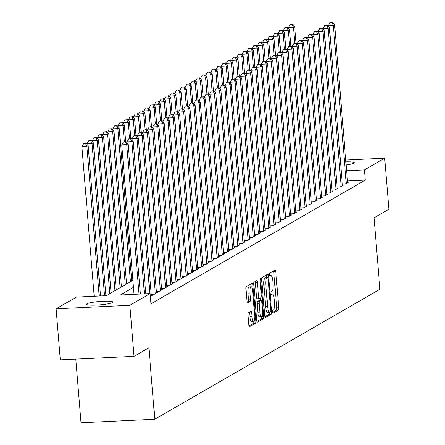 <?xml version="1.0" encoding="UTF-8"?>
<svg xmlns="http://www.w3.org/2000/svg" width="445" height="445" viewBox="0 0 445 445"><rect width="100%" height="100%" fill="white"/><g stroke="black" fill="none" stroke-linecap="round" stroke-linejoin="round"><path stroke-width="0.67" d="M272.524 311.984A1.418 0.367 87.3 0 0 272.946 313.197A1.418 0.367 87.3 0 0 272.996 313.18L278.381 310.07A2.03 0.523 87.3 0 0 278.72 307.773L275.755 271.695A2.03 0.523 87.3 0 0 275.155 269.965A2.03 0.523 87.3 0 0 275.082 269.987L269.698 273.091A1.418 0.367 87.3 0 0 269.459 274.704A1.418 0.367 87.3 0 0 269.881 275.917A1.418 0.367 87.3 0 0 269.931 275.9L270.627 275.5A6.486 1.68 87.3 0 1 270.844 275.427A6.486 1.68 87.3 0 1 272.774 280.973L273.024 283.982A6.486 1.68 87.3 0 1 271.928 291.33L271.233 291.731A1.418 0.367 87.3 0 0 270.994 293.344A1.418 0.367 87.3 0 0 271.417 294.557A1.418 0.367 87.3 0 0 271.461 294.54L272.162 294.139A6.486 1.68 87.3 0 1 272.379 294.067A6.486 1.68 87.3 0 1 274.309 299.613L274.554 302.622A6.486 1.68 87.3 0 1 273.464 309.97L272.763 310.376A1.418 0.367 87.3 0 0 272.524 311.984M86.942 303.779A13.222 1.691 175.3 0 1 101.293 301.365A13.222 1.691 175.3 0 1 112.874 302.094A13.222 1.691 175.3 0 1 112.451 302.567A13.222 1.691 175.3 0 1 98.1 304.986A13.222 1.691 175.3 0 1 86.519 304.258A13.222 1.691 175.3 0 1 86.942 303.779M345.876 161.863A13.222 1.691 175.3 0 1 354.287 162.742A13.222 1.691 175.3 0 1 353.864 163.22A13.222 1.691 175.3 0 1 346.132 164.984M248.405 312.574A2.03 0.523 87.3 0 0 248.06 314.871L248.894 324.995A2.03 0.523 87.3 0 0 249.495 326.725A2.03 0.523 87.3 0 0 249.567 326.702L255.547 323.254A2.03 0.523 87.3 0 0 255.886 320.956L252.921 284.878A2.03 0.523 87.3 0 0 252.321 283.142A2.03 0.523 87.3 0 0 252.248 283.165L246.269 286.619A2.03 0.523 87.3 0 0 245.929 288.916L246.931 301.143A2.03 0.523 87.3 0 0 247.537 302.873A2.03 0.523 87.3 0 0 247.604 302.85L250.162 301.376A2.03 0.523 87.3 0 0 250.507 299.079L250.007 293.016A5.423 1.402 87.3 0 1 251.108 286.814A5.423 1.402 87.3 0 1 252.721 291.453L254.673 315.199A5.423 1.402 87.3 0 1 253.572 321.401A5.423 1.402 87.3 0 1 251.959 316.768L251.636 312.807A2.03 0.523 87.3 0 0 251.03 311.077A2.03 0.523 87.3 0 0 250.963 311.094L248.405 312.574M345.726 160.05L384.691 158.197L388.891 209.245L374.045 217.816L379.919 289.283L154.777 419.246L148.897 347.773L134.051 356.345L129.857 305.298L56.109 308.802L76.379 297.104L106.277 295.68L132.905 280.311M384.691 158.197L364.427 169.895L346.605 170.746M133.483 287.364L120.228 295.018L150.121 293.594L150.961 303.807L365.267 180.108L364.427 169.895M150.121 293.594L129.857 305.298M264.658 315.894A2.03 0.523 87.3 0 0 265.259 317.624A2.03 0.523 87.3 0 0 265.331 317.608L271.311 314.153A2.03 0.523 87.3 0 0 271.65 311.856L268.685 275.778A2.03 0.523 87.3 0 0 268.085 274.048A2.03 0.523 87.3 0 0 268.012 274.064L262.033 277.519A2.03 0.523 87.3 0 0 261.693 279.816L264.658 315.894M263.429 318.703L257.449 322.152A2.03 0.523 87.3 0 1 257.377 322.174A2.03 0.523 87.3 0 1 256.776 320.445L253.811 284.366A2.03 0.523 87.3 0 1 254.151 282.069L256.709 280.589A2.03 0.523 87.3 0 1 256.782 280.567A2.03 0.523 87.3 0 1 257.382 282.302L258.584 296.932A2.03 0.523 87.3 0 0 259.19 298.667A2.03 0.523 87.3 0 0 259.257 298.645L260.954 297.666A2.03 0.523 87.3 0 0 261.298 295.369L260.047 280.139A1.418 0.367 87.3 0 1 260.331 278.514A1.418 0.367 87.3 0 1 260.753 279.727L263.768 316.406A2.03 0.523 87.3 0 1 263.429 318.703L261.438 318.798L256.926 321.401M342.294 184.069L345.392 183.924L348.491 182.133L347.545 182.177M337.132 187.05L340.23 186.906L343.329 185.114L342.383 185.159M331.964 190.032L335.063 189.887L338.161 188.096L337.221 188.14M326.802 193.013L329.901 192.869L332.999 191.077L332.053 191.122M321.64 195.995L324.739 195.845L327.837 194.059L326.891 194.103M316.473 198.976L319.571 198.826L322.67 197.04L321.729 197.085M311.311 201.958L314.409 201.808L317.507 200.022L316.562 200.066M306.149 204.934L309.247 204.789L312.346 202.998L311.4 203.042M300.981 207.915L304.08 207.77L307.178 205.979L306.238 206.024M295.819 210.897L298.918 210.752L302.016 208.961L301.07 209.005M290.657 213.878L293.756 213.734L296.854 211.942L295.908 211.987M285.49 216.86L288.588 216.709L291.686 214.924L290.746 214.968M280.328 219.841L283.426 219.691L286.524 217.905L285.579 217.95M275.166 222.823L278.264 222.672L281.362 220.887L280.417 220.931M269.998 225.799L273.096 225.654L276.195 223.863L275.255 223.913M264.836 228.78L267.935 228.635L271.033 226.844L270.087 226.889M259.674 231.762L262.772 231.617L265.871 229.826L264.925 229.87M254.507 234.743L257.605 234.598L260.703 232.807L259.763 232.852M249.345 237.725L252.443 237.574L255.541 235.789L254.596 235.833M244.183 240.706L247.281 240.556L250.379 238.77L249.434 238.815M239.015 243.688L242.113 243.537L245.212 241.752L244.272 241.796M233.853 246.663L236.951 246.519L240.05 244.728L239.104 244.778M228.691 249.645L231.789 249.5L234.888 247.709L233.942 247.754M223.523 252.627L226.622 252.482L229.72 250.691L228.78 250.735M218.362 255.608L221.46 255.463L224.558 253.672L223.613 253.717M213.2 258.589L216.292 258.439L219.391 256.654L218.451 256.698M208.032 261.571L211.13 261.421L214.229 259.635L213.288 259.68M202.87 264.553L205.968 264.402L209.067 262.617L208.121 262.661M197.708 267.528L200.801 267.384L203.899 265.593L202.959 265.643M192.54 270.51L195.639 270.365L198.737 268.574L197.797 268.619M187.378 273.491L190.477 273.347L193.575 271.556L192.629 271.6M182.211 276.473L185.309 276.328L188.407 274.537L187.467 274.582M177.049 279.454L180.147 279.304L183.245 277.519L182.305 277.563M171.887 282.436L174.985 282.286L178.083 280.5L177.138 280.545M166.719 285.417L169.818 285.267L172.916 283.482L171.976 283.526M161.557 288.393L164.656 288.249L167.754 286.458L166.814 286.508M156.395 291.375L159.494 291.23L162.592 289.439L161.646 289.484M151.228 294.356L154.326 294.212L157.424 292.421L156.484 292.465M150.36 296.498L152.262 295.402L151.322 295.447M365.267 180.108L347.445 180.954M75.795 359.115L81.029 422.75L154.777 419.246M134.051 356.345L60.309 359.849L56.109 308.802M272.574 312.368L276.389 310.165A2.03 0.523 87.3 0 0 276.729 307.868L273.764 271.789A2.03 0.523 87.3 0 0 273.614 270.833M266.805 277.224L266.694 275.872A2.03 0.523 87.3 0 0 266.544 274.915M264.808 316.851L269.314 314.248A2.03 0.523 87.3 0 0 269.67 312.14M270.521 311.667A1.418 0.367 87.3 0 0 270.76 310.059L268.157 278.392A1.418 0.367 87.3 0 0 267.734 277.179A1.418 0.367 87.3 0 0 267.69 277.196L266.95 277.619A6.486 1.68 87.3 0 0 265.86 284.967L267.64 306.616A6.486 1.68 87.3 0 0 269.57 312.162A6.486 1.68 87.3 0 0 269.787 312.095L270.521 311.667M265.793 277.285A1.418 0.367 87.3 0 0 265.743 277.274A1.418 0.367 87.3 0 0 265.693 277.291L267.69 277.196M269.57 312.162L267.573 312.257A6.486 1.68 87.3 0 1 265.643 306.711L263.863 285.061A6.486 1.68 87.3 0 1 264.959 277.713L265.693 277.291M259.118 298.651L257.266 298.74A2.03 0.523 87.3 0 1 257.193 298.762A2.03 0.523 87.3 0 1 256.593 297.026L255.391 282.397A2.03 0.523 87.3 0 0 255.241 281.44M260.264 298.067L260.459 300.486M259.836 312.117A5.423 1.402 87.3 0 0 261.449 316.751A5.423 1.402 87.3 0 0 262.544 310.549L261.855 302.183A2.03 0.523 87.3 0 0 261.254 300.453A2.03 0.523 87.3 0 0 261.187 300.47L259.485 301.454A2.03 0.523 87.3 0 0 259.146 303.746L259.836 312.117L257.839 312.212A5.423 1.402 87.3 0 0 259.452 316.846L261.449 316.751M259.329 300.559A2.03 0.523 87.3 0 0 259.263 300.547A2.03 0.523 87.3 0 0 259.19 300.564L261.187 300.47M257.839 312.212L257.154 303.846A2.03 0.523 87.3 0 1 257.494 301.549L259.19 300.564M261.438 318.798A2.03 0.523 87.3 0 0 261.782 316.573M253.572 321.401L251.581 321.496A5.423 1.402 87.3 0 1 249.968 316.862L249.639 312.902A2.03 0.523 87.3 0 0 249.495 311.945M251.108 286.814L249.111 286.908A5.423 1.402 87.3 0 0 248.015 293.11L250.007 293.016M247.081 302.099L248.171 301.471A2.03 0.523 87.3 0 0 248.51 299.174L248.015 293.11M251.08 286.814L250.93 284.972A2.03 0.523 87.3 0 0 250.78 284.016M249.044 325.951L253.555 323.348A2.03 0.523 87.3 0 0 253.906 321.223M296.097 43.126L294.729 26.505L293.439 27.251L288.455 27.49L288.527 28.313M292.115 24.442L290.123 24.536L292.115 24.442L293.439 27.251L294.751 43.193M292.632 24.147L294.729 26.505M288.455 27.49L290.123 24.536M346.293 183.401L333.299 25.354L334.596 24.609L347.589 182.656M328.388 26.422L328.321 25.593L333.299 25.354L331.976 22.55L332.493 22.25L329.984 22.645L331.976 22.55M329.984 22.645L328.321 25.593M334.596 24.609L332.493 22.25M290.935 46.108L289.567 29.487L288.277 30.232L283.293 30.466L283.359 31.295M286.953 27.423L284.956 27.518L286.953 27.423L288.277 30.232L289.584 46.174M287.464 27.128L289.567 29.487M283.293 30.466L284.956 27.518M285.768 49.089L284.405 32.468L283.115 33.214L278.131 33.447L278.197 34.276M281.785 30.405L279.794 30.499L281.785 30.405L283.115 33.214L284.422 49.15M282.302 30.104L284.405 32.468M278.131 33.447L279.794 30.499M280.606 52.071L279.238 35.45L277.947 36.195L272.963 36.429L273.035 37.258M276.623 33.386L274.632 33.481L276.623 33.386L277.947 36.195L279.26 52.132M277.14 33.086L279.238 35.45M272.963 36.429L274.632 33.481M275.444 55.052L274.076 38.426L272.785 39.171L267.801 39.41L267.868 40.239M271.456 36.368L269.464 36.462L271.456 36.368L272.785 39.171L274.092 55.113M271.973 36.067L274.076 38.426M267.801 39.41L269.464 36.462M341.131 186.383L328.137 28.335L329.428 27.59L342.422 185.637M323.226 29.403L323.153 28.575L328.137 28.335L326.814 25.526L327.331 25.232L324.817 25.621L326.814 25.526M324.817 25.621L323.153 28.575M329.428 27.59L327.331 25.232M335.969 189.364L322.975 31.317L324.266 30.572L337.26 188.619M318.058 32.379L317.991 31.556L322.975 31.317L321.646 28.508L322.163 28.213L319.655 28.602L321.646 28.508M319.655 28.602L317.991 31.556M324.266 30.572L322.163 28.213M330.802 192.346L317.808 34.298L319.104 33.553L332.098 191.6M312.896 35.361L312.829 34.532L317.808 34.298L316.484 31.489L317.001 31.195L314.493 31.584L316.484 31.489M314.493 31.584L312.829 34.532M319.104 33.553L317.001 31.195M325.64 195.327L312.646 37.28L313.936 36.535L326.93 194.582M307.734 38.342L307.662 37.514L312.646 37.28L311.322 34.471L311.839 34.17L309.325 34.565L311.322 34.471M309.325 34.565L307.662 37.514M313.936 36.535L311.839 34.17M270.276 58.028L268.913 41.407L267.617 42.153L262.639 42.392L262.706 43.221M266.294 39.349L264.302 39.444L266.294 39.349L267.617 42.153L268.93 58.095M266.811 39.049L268.913 41.407M262.639 42.392L264.302 39.444M320.478 198.303L307.484 40.261L308.774 39.516L321.768 197.558M302.567 41.324L302.5 40.495L307.484 40.261L306.154 37.452L306.672 37.152L304.163 37.547L306.154 37.452M304.163 37.547L302.5 40.495M308.774 39.516L306.672 37.152M265.114 61.01L263.746 44.389L262.455 45.134L257.471 45.373L257.544 46.202M261.132 42.325L259.135 42.425L261.132 42.325L262.455 45.134L263.768 61.076M261.649 42.03L263.746 44.389M257.471 45.373L259.135 42.425M315.31 201.285L302.316 43.237L303.612 42.492L316.601 200.539M297.405 44.305L297.338 43.477L302.316 43.237L300.992 40.434L301.51 40.133L299.001 40.528L300.992 40.434M299.001 40.528L297.338 43.477M303.612 42.492L301.51 40.133M259.952 63.991L258.584 47.37L257.293 48.116L252.309 48.355L252.376 49.178M255.964 45.307L253.973 45.401L255.964 45.307L257.293 48.116L258.601 64.058M256.481 45.012L258.584 47.37M252.309 48.355L253.973 45.401M310.148 204.266L297.154 46.219L298.445 45.473L311.439 203.521M292.243 47.287L292.17 46.458L297.154 46.219L295.83 43.415L296.348 43.115L293.834 43.51L295.83 43.415M293.834 43.51L292.17 46.458M298.445 45.473L296.348 43.115M254.785 66.973L253.422 50.352L252.126 51.097L247.147 51.331L247.214 52.16M250.802 48.288L248.811 48.383L250.802 48.288L252.126 51.097L253.439 67.039M251.319 47.993L253.422 50.352M247.147 51.331L248.811 48.383M304.986 207.248L291.992 49.2L293.283 48.455L306.277 206.502M287.075 50.268L287.008 49.44L291.992 49.2L290.663 46.391L291.18 46.096L288.672 46.486L290.663 46.391M288.672 46.486L287.008 49.44M293.283 48.455L291.18 46.096M249.623 69.954L248.254 53.333L246.964 54.079L241.98 54.312L242.052 55.141M245.64 51.27L243.643 51.364L245.64 51.27L246.964 54.079L248.277 70.015M246.157 50.969L248.254 53.333M241.98 54.312L243.643 51.364M244.461 72.936L243.092 56.315L241.802 57.06L236.818 57.294L236.885 58.123M240.472 54.251L238.481 54.346L240.472 54.251L241.802 57.06L243.109 72.997M240.99 53.951L243.092 56.315M236.818 57.294L238.481 54.346M239.293 75.917L237.93 59.291L236.634 60.036L231.656 60.275L231.723 61.104M235.31 57.233L233.319 57.327L235.31 57.233L236.634 60.036L237.947 75.978M235.828 56.932L237.93 59.291M231.656 60.275L233.319 57.327M234.131 78.893L232.763 62.272L231.472 63.018L226.488 63.257L226.561 64.086M230.148 60.214L228.152 60.309L230.148 60.214L231.472 63.018L232.785 78.96M230.666 59.914L232.763 62.272M226.488 63.257L228.152 60.309M228.969 81.874L227.601 65.254L226.31 65.999L221.326 66.238L221.393 67.067M224.981 63.19L222.989 63.29L224.981 63.19L226.31 65.999L227.618 81.941M225.498 62.895L227.601 65.254M221.326 66.238L222.989 63.29M223.802 84.856L222.439 68.235L221.143 68.981L216.164 69.22L216.231 70.043M219.819 66.171L217.828 66.266L219.819 66.171L221.143 68.981L222.456 84.923M220.336 65.877L222.439 68.235M216.164 69.22L217.828 66.266M218.64 87.837L217.271 71.217L215.981 71.962L210.997 72.196L211.069 73.025M214.657 69.153L212.66 69.248L214.657 69.153L215.981 71.962L217.293 87.904M215.174 68.858L217.271 71.217M210.997 72.196L212.66 69.248M213.478 90.819L212.109 74.198L210.819 74.944L205.835 75.177L205.902 76.006M209.489 72.135L207.498 72.229L209.489 72.135L210.819 74.944L212.126 90.88M210.007 71.834L212.109 74.198M205.835 75.177L207.498 72.229M208.31 93.8L206.942 77.18L205.651 77.925L200.673 78.159L200.739 78.987M204.327 75.116L202.336 75.211L204.327 75.116L205.651 77.925L206.964 93.862M204.845 74.816L206.942 77.18M200.673 78.159L202.336 75.211M203.148 96.782L201.78 80.156L200.489 80.901L195.505 81.14L195.578 81.969M199.165 78.098L197.168 78.192L199.165 78.098L200.489 80.901L201.802 96.843M199.683 77.797L201.78 80.156M195.505 81.14L197.168 78.192M197.981 99.758L196.618 83.137L195.327 83.883L190.343 84.122L190.41 84.951M193.998 81.079L192.006 81.174L193.998 81.079L195.327 83.883L196.634 99.825M194.515 80.779L196.618 83.137M190.343 84.122L192.006 81.174M192.819 102.739L191.45 86.119L190.16 86.864L185.181 87.103L185.248 87.932M188.836 84.061L186.844 84.155L188.836 84.061L190.16 86.864L191.472 102.806M189.353 83.76L191.45 86.119M185.181 87.103L186.844 84.155M299.819 210.229L286.825 52.182L288.121 51.436L301.109 209.484M281.913 53.244L281.846 52.421L286.825 52.182L285.501 49.373L286.018 49.078L283.51 49.467L285.501 49.373M283.51 49.467L281.846 52.421M288.121 51.436L286.018 49.078M294.657 213.211L281.663 55.163L282.953 54.418L295.947 212.465M276.751 56.226L276.679 55.397L281.663 55.163L280.339 52.354L280.856 52.059L278.342 52.449L280.339 52.354M278.342 52.449L276.679 55.397M282.953 54.418L280.856 52.059M289.495 216.192L276.501 58.145L277.791 57.399L290.785 215.447M271.584 59.207L271.517 58.378L276.501 58.145L275.171 55.336L275.689 55.035L273.18 55.43L275.171 55.336M273.18 55.43L271.517 58.378M277.791 57.399L275.689 55.035M284.327 219.168L271.333 61.126L272.624 60.381L285.618 218.428M266.421 62.189L266.355 61.36L271.333 61.126L270.009 58.317L270.527 58.017L268.018 58.412L270.009 58.317M268.018 58.412L266.355 61.36M272.624 60.381L270.527 58.017M279.165 222.15L266.171 64.102L267.462 63.357L280.456 221.404M261.26 65.17L261.187 64.341L266.171 64.102L264.847 61.299L265.365 60.998L262.85 61.393L264.847 61.299M262.85 61.393L261.187 64.341M267.462 63.357L265.365 60.998M274.003 225.131L261.009 67.084L262.3 66.338L275.294 224.386M256.092 68.152L256.025 67.323L261.009 67.084L259.68 64.28L260.197 63.98L257.688 64.375L259.68 64.28M257.688 64.375L256.025 67.323M262.3 66.338L260.197 63.98M268.836 228.113L255.842 70.065L257.132 69.32L270.126 227.367M250.93 71.133L250.863 70.304L255.842 70.065L254.518 67.256L255.035 66.961L252.526 67.356L254.518 67.256M252.526 67.356L250.863 70.304M257.132 69.32L255.035 66.961M263.674 231.094L250.68 73.047L251.97 72.301L264.964 230.349M245.762 74.109L245.696 73.286L250.68 73.047L249.356 70.238L249.873 69.943L247.359 70.332L249.356 70.238M247.359 70.332L245.696 73.286M251.97 72.301L249.873 69.943M258.512 234.076L245.518 76.028L246.808 75.283L259.802 233.33M240.6 77.091L240.534 76.262L245.518 76.028L244.188 73.219L244.706 72.924L242.197 73.314L244.188 73.219M242.197 73.314L240.534 76.262M246.808 75.283L244.706 72.924M253.344 237.057L240.35 79.01L241.641 78.264L254.635 236.312M235.438 80.072L235.372 79.243L240.35 79.01L239.026 76.201L239.543 75.9L237.035 76.295L239.026 76.201M237.035 76.295L235.372 79.243M241.641 78.264L239.543 75.9M248.182 240.033L235.188 81.991L236.479 81.246L249.473 239.293M230.271 83.054L230.204 82.225L235.188 81.991L233.864 79.182L234.382 78.882L231.867 79.277L233.864 79.182M231.867 79.277L230.204 82.225M236.479 81.246L234.382 78.882M243.02 243.014L230.026 84.967L231.317 84.222L244.311 242.269M225.109 86.035L225.042 85.206L230.026 84.967L228.697 82.164L229.214 81.863L226.705 82.258L228.697 82.164M226.705 82.258L225.042 85.206M231.317 84.222L229.214 81.863M187.657 105.721L186.288 89.1L184.998 89.846L180.014 90.085L180.08 90.908M183.674 87.036L181.677 87.131L183.674 87.036L184.998 89.846L186.31 105.788M184.191 86.742L186.288 89.1M180.014 90.085L181.677 87.131M182.489 108.702L181.126 92.082L179.836 92.827L174.852 93.061L174.918 93.889M178.506 90.018L176.515 90.112L178.506 90.018L179.836 92.827L181.143 108.769M179.023 89.723L181.126 92.082M174.852 93.061L176.515 90.112M177.327 111.684L175.959 95.063L174.668 95.809L169.69 96.042L169.756 96.871M173.344 92.999L171.353 93.094L173.344 92.999L174.668 95.809L175.981 111.745M173.862 92.699L175.959 95.063M169.69 96.042L171.353 93.094M172.165 114.665L170.797 98.045L169.506 98.79L164.522 99.024L164.589 99.852M168.182 95.981L166.185 96.076L168.182 95.981L169.506 98.79L170.819 114.727M168.7 95.681L170.797 98.045M164.522 99.024L166.185 96.076M237.853 245.996L224.859 87.949L226.149 87.203L239.143 245.251M219.947 89.017L219.88 88.188L224.859 87.949L223.535 85.145L224.052 84.845L221.543 85.24L223.535 85.145M221.543 85.24L219.88 88.188M226.149 87.203L224.052 84.845M232.691 248.978L219.696 90.93L220.987 90.185L233.981 248.232M214.779 91.998L214.713 91.169L219.696 90.93L218.373 88.121L218.884 87.826L216.376 88.221L218.373 88.121M216.376 88.221L214.713 91.169M220.987 90.185L218.884 87.826M227.529 251.959L214.535 93.912L215.825 93.166L228.819 251.214M209.617 94.974L209.551 94.151L214.535 93.912L213.205 91.103L213.722 90.808L211.214 91.197L213.205 91.103M211.214 91.197L209.551 94.151M215.825 93.166L213.722 90.808M222.361 254.941L209.367 96.893L210.657 96.148L223.651 254.195M204.455 97.956L204.388 97.127L209.367 96.893L208.043 94.084L208.56 93.789L206.052 94.179L208.043 94.084M206.052 94.179L204.388 97.127M210.657 96.148L208.56 93.789M166.997 117.647L165.635 101.021L164.344 101.766L159.36 102.005L159.427 102.834M163.015 98.962L161.023 99.057L163.015 98.962L164.344 101.766L165.651 117.708M163.532 98.662L165.635 101.021M159.36 102.005L161.023 99.057M217.199 257.922L204.205 99.875L205.495 99.129L218.489 257.177M199.288 100.937L199.221 100.108L204.205 99.875L202.881 97.066L203.393 96.765L200.884 97.16L202.881 97.066M200.884 97.16L199.221 100.108M205.495 99.129L203.393 96.765M161.835 120.623L160.467 104.002L159.177 104.747L154.198 104.987L154.265 105.815M157.853 101.944L155.861 102.038L157.853 101.944L159.177 104.747L160.489 120.69M158.37 101.644L160.467 104.002M154.198 104.987L155.861 102.038M212.037 260.898L199.043 102.856L200.333 102.111L213.327 260.158M194.126 103.919L194.059 103.09L199.043 102.856L197.714 100.047L198.231 99.747L195.722 100.142L197.714 100.047M195.722 100.142L194.059 103.09M200.333 102.111L198.231 99.747M156.673 123.604L155.305 106.984L154.014 107.729L149.031 107.968L149.097 108.797M152.691 104.925L150.694 105.02L152.691 104.925L154.014 107.729L155.327 123.671M153.202 104.625L155.305 106.984M149.031 107.968L150.694 105.02M206.869 263.879L193.875 105.832L195.166 105.087L208.16 263.134M188.964 106.9L188.897 106.071L193.875 105.832L192.552 103.029L193.069 102.728L190.56 103.123L192.552 103.029M190.56 103.123L188.897 106.071M195.166 105.087L193.069 102.728M151.506 126.586L150.143 109.965L148.853 110.71L143.869 110.95L143.935 111.773M147.523 107.901L145.532 107.996L147.523 107.901L148.853 110.71L150.16 126.653M148.04 107.607L150.143 109.965M143.869 110.95L145.532 107.996M201.707 266.861L188.713 108.814L190.004 108.068L202.998 266.116M183.796 109.882L183.729 109.053L188.713 108.814L187.389 106.01L187.901 105.71L185.393 106.105L187.389 106.01M185.393 106.105L183.729 109.053M190.004 108.068L187.901 105.71M146.344 129.567L144.975 112.947L143.685 113.692L138.707 113.926L138.773 114.754M142.361 110.883L140.37 110.977L142.361 110.883L143.685 113.692L144.998 129.634M142.878 110.588L144.975 112.947M138.707 113.926L140.37 110.977M196.545 269.842L183.551 111.795L184.842 111.05L197.836 269.097M178.634 112.863L178.567 112.034L183.551 111.795L182.222 108.992L182.739 108.691L180.231 109.086L182.222 108.992M180.231 109.086L178.567 112.034M184.842 111.05L182.739 108.691M141.182 132.549L139.813 115.928L138.523 116.673L133.539 116.907L133.606 117.736M137.199 113.864L135.202 113.959L137.199 113.864L138.523 116.673L139.836 132.61M137.711 113.57L139.813 115.928M133.539 116.907L135.202 113.959M191.378 272.824L178.384 114.777L179.674 114.031L192.668 272.079M173.472 115.839L173.4 115.016L178.384 114.777L177.06 111.968L177.577 111.673L175.069 112.062L177.06 111.968M175.069 112.062L173.4 115.016M179.674 114.031L177.577 111.673M136.014 135.53L134.651 118.91L133.361 119.655L128.377 119.889L128.444 120.717M132.032 116.846L130.04 116.94L132.032 116.846L133.361 119.655L134.668 135.591M132.549 116.546L134.651 118.91M128.377 119.889L130.04 116.94M186.216 275.805L173.222 117.758L174.512 117.013L187.506 275.06M168.305 118.821L168.238 117.992L173.222 117.758L171.898 114.949L172.41 114.654L169.901 115.044L171.898 114.949M169.901 115.044L168.238 117.992M174.512 117.013L172.41 114.654M130.852 138.512L129.484 121.886L128.193 122.631L123.215 122.87L123.282 123.699M126.87 119.827L124.878 119.922L126.87 119.827L128.193 122.631L129.506 138.573M127.387 119.527L129.484 121.886M123.215 122.87L124.878 119.922M181.054 278.787L168.06 120.74L169.35 119.994L182.344 278.042M163.143 121.802L163.076 120.973L168.06 120.74L166.73 117.931L167.248 117.63L164.739 118.025L166.73 117.931M164.739 118.025L163.076 120.973M169.35 119.994L167.248 117.63M125.69 141.488L124.322 124.867L123.031 125.612L118.047 125.852L118.114 126.68M121.708 122.809L119.711 122.903L121.708 122.809L123.031 125.612L124.344 141.554M122.219 122.509L124.322 124.867M118.047 125.852L119.711 122.903M175.886 281.768L162.892 123.721L164.183 122.976L177.177 281.023M157.981 124.784L157.908 123.955L162.892 123.721L161.568 120.912L162.086 120.612L159.577 121.007L161.568 120.912M159.577 121.007L157.908 123.955M164.183 122.976L162.086 120.612M131.748 280.979L119.16 127.849L117.869 128.594L112.885 128.833L112.952 129.662M116.54 125.79L114.549 125.885L116.54 125.79L117.869 128.594L130.457 281.724M117.057 125.49L119.16 127.849M112.885 128.833L114.549 125.885M170.724 284.744L157.73 126.697L159.021 125.952L172.015 283.999M152.813 127.765L152.746 126.936L157.73 126.697L156.406 123.894L156.918 123.593L154.409 123.988L156.406 123.894M154.409 123.988L152.746 126.936M159.021 125.952L156.918 123.593M126.586 283.96L113.992 130.83L112.702 131.575L107.718 131.815L107.79 132.638M111.378 128.766L109.387 128.861L111.378 128.766L112.702 131.575L125.295 284.705M111.895 128.472L113.992 130.83M107.718 131.815L109.387 128.861M165.562 287.726L152.568 129.679L153.859 128.933L166.853 286.981M147.651 130.747L147.584 129.918L152.568 129.679L151.239 126.875L151.756 126.575L149.247 126.97L151.239 126.875M149.247 126.97L147.584 129.918M153.859 128.933L151.756 126.575M121.418 286.942L108.83 133.811L107.54 134.557L102.556 134.791L102.623 135.619M106.216 131.748L104.219 131.842L106.216 131.748L107.54 134.557L120.128 287.687M106.728 131.453L108.83 133.811M102.556 134.791L104.219 131.842M160.395 290.707L147.401 132.66L148.691 131.915L161.685 289.962M142.489 133.728L142.417 132.899L147.401 132.66L146.077 129.857L146.594 129.556L144.085 129.951L146.077 129.857M144.085 129.951L142.417 132.899M148.691 131.915L146.594 129.556M116.256 289.923L103.668 136.793L102.378 137.538L97.394 137.772L97.461 138.601M101.048 134.729L99.057 134.824L101.048 134.729L102.378 137.538L114.966 290.663M101.566 134.435L103.668 136.793M97.394 137.772L99.057 134.824M155.233 293.689L142.239 135.642L143.529 134.896L156.523 292.944M137.321 136.704L137.255 135.881L142.239 135.642L140.915 132.833L141.427 132.538L138.918 132.927L140.915 132.833M138.918 132.927L137.255 135.881M143.529 134.896L141.427 132.538M111.094 292.899L98.501 139.775L97.21 140.52L92.226 140.754L92.299 141.582M95.886 137.711L93.895 137.805L95.886 137.711L97.21 140.52L109.804 293.644M96.404 137.41L98.501 139.775M92.226 140.754L93.895 137.805M149.815 293.611L137.077 138.623L138.367 137.878L151.361 295.925M132.159 139.686L132.093 138.857L137.077 138.623L135.747 135.814L136.265 135.519L133.756 135.909L135.747 135.814M133.756 135.909L132.093 138.857M138.367 137.878L136.265 135.519M105.916 295.697L93.339 142.75L92.048 143.496L87.064 143.735L87.131 144.564M90.724 140.692L88.727 140.787L90.724 140.692L92.048 143.496L104.564 295.764M91.236 140.392L93.339 142.75M87.064 143.735L88.727 140.787M144.43 293.867L131.909 141.605L133.2 140.859L145.776 293.806M126.997 142.667L126.925 141.838L131.909 141.605L130.585 138.796L131.103 138.501L128.594 138.89L130.585 138.796M128.594 138.89L126.925 141.838M133.2 140.859L131.103 138.501M100.526 295.953L88.177 145.732L86.886 146.477L81.902 146.716L94.195 296.259M85.557 143.674L83.565 143.768L85.557 143.674L86.886 146.477L99.179 296.02M86.074 143.373L88.177 145.732M81.902 146.716L83.565 143.768M139.04 294.123L126.747 144.586L128.038 143.841L140.386 294.062M134.056 294.362L121.763 144.82L126.747 144.586L125.423 141.777L125.935 141.477L123.426 141.872L125.423 141.777M123.426 141.872L121.763 144.82M128.038 143.841L125.935 141.477M271.144 294.184L272.162 294.139M269.614 275.544L270.627 275.5M273.764 271.789L275.755 271.695M276.729 307.868L278.72 307.773M276.389 310.165L278.381 310.07M266.694 275.872L268.685 275.778M270.065 311.928L271.65 311.856M269.314 314.248L271.311 314.153M264.959 277.713L266.95 277.619M263.863 285.061L265.86 284.967M265.643 306.711L267.64 306.616M255.391 282.397L257.382 282.302M256.593 297.026L258.584 296.932M260.025 279.76L260.753 279.727M261.844 316.495L263.768 316.406M257.494 301.549L259.485 301.454M257.154 303.846L259.146 303.746M249.639 312.902L251.636 312.807M249.968 316.862L251.959 316.768M248.51 299.174L250.507 299.079M248.171 301.471L250.162 301.376M250.93 284.972L252.921 284.878M254.045 321.045L255.886 320.956M253.555 323.348L255.547 323.254M271.127 294.128L272.379 294.067M269.598 275.488L270.844 275.427M265.743 277.274L267.734 277.179M257.193 298.762L259.19 298.667M259.263 300.547L261.254 300.453"/></g></svg>
